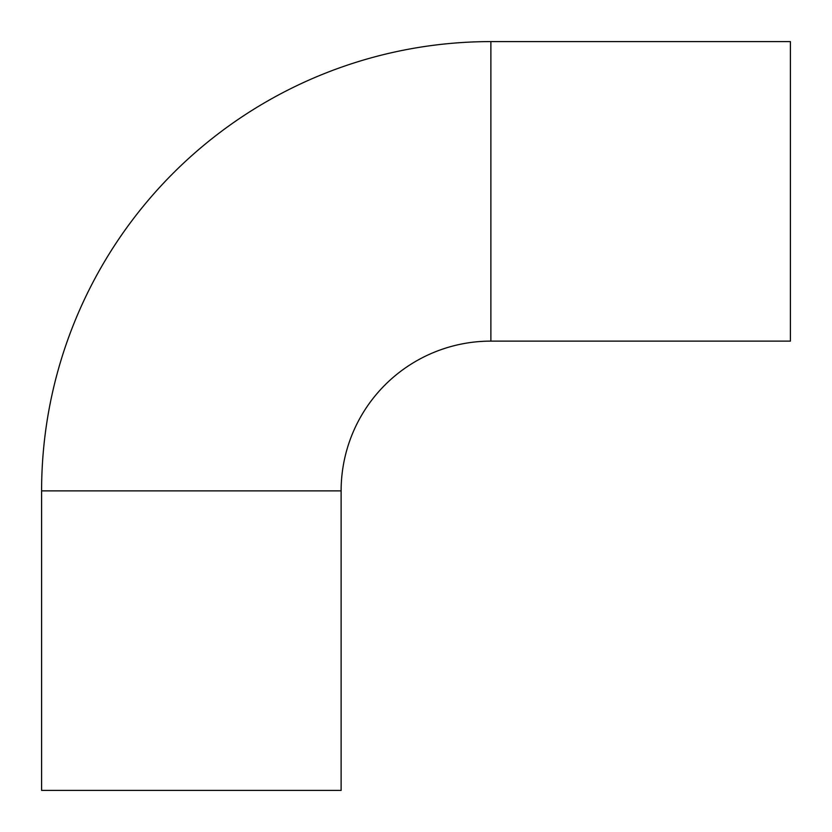 <?xml version="1.0" encoding="UTF-8"?>
<svg xmlns="http://www.w3.org/2000/svg" width="832" height="832" viewBox="0 0 832 832"><rect width="100%" height="100%" fill="white"/><g stroke="black" fill="none" stroke-linecap="round" stroke-linejoin="round"><path stroke-width="1.25" d="M490.88 41.6A449.28 449.28 0 0 0 41.6 490.88L41.6 790.4L341.12 790.4L341.12 490.88A149.76 149.76 0 0 1 490.88 341.12L790.4 341.12L790.4 41.6L490.88 41.6L490.88 341.12M41.6 490.88L341.12 490.88"/></g></svg>
